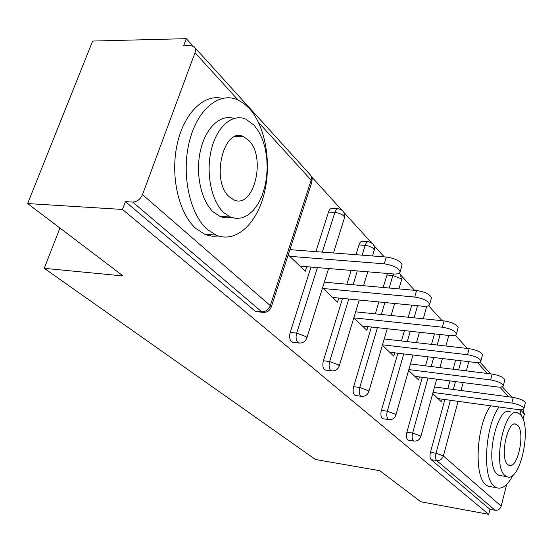 <?xml version="1.0" encoding="UTF-8"?>
<svg xmlns="http://www.w3.org/2000/svg" width="553" height="553" viewBox="0 0 553 553"><rect width="100%" height="100%" fill="white"/><g stroke="black" fill="none" stroke-linecap="round" stroke-linejoin="round"><path stroke-width="0.83" d="M506.672 484.407L501.191 506.154C500.133 509.133 498.108 510.509 495.108 510.274L489.986 509.341L488.721 514.331L420.798 501.771L379.863 470.721L315.5 459.508L44.261 268.336L123.084 275.947L27.65 203.559L92.641 41.053L186.313 38.669L183.644 45.809L190.854 45.65L193.909 46.549C195.548 47.945 195.907 49.998 194.995 52.722L142.508 194.628L270.299 305.622L311.159 180.147L258.534 122.427M467.306 348.445L455.319 335.229M442.151 320.712L428.568 305.733M414.584 290.318L401.215 275.581M384.224 256.855L373.987 245.567M371.374 242.691L344.236 212.767M341.512 209.767L311.595 176.787M192.976 46.017L186.313 38.669M59.924 228.036L44.261 268.336M257.276 311.74L255.113 311.118L125.4 201.638L122.476 209.449L27.65 203.559M255.113 311.118L261.776 311.83L132.706 202.066L125.4 201.638M132.706 202.066C137.061 201.831 140.324 199.35 142.508 194.628M522.924 409.462L524.389 414.059L523.055 419.374M488.721 514.331L122.476 209.449M288.217 254.843L305.311 271.246L306.763 266.698M291.873 249.804L290.346 248.318M489.986 509.341L431.112 459.654C429.888 458.209 429.66 455.769 430.434 452.333L444.861 399.522M447.806 388.745L449.955 380.865M453.135 369.238L455.624 360.114M408.632 440.195L407.665 439.863C406.337 438.315 406.082 435.764 406.904 432.197L422.305 377.298M425.52 365.823L428.05 356.823M431.54 344.374L434.478 333.894M383.374 418.787L382.254 418.414C380.81 416.755 380.526 414.073 381.397 410.374L397.89 353.215M401.43 340.945L404.416 330.618M408.28 317.235L411.771 305.138M383.16 287.477L387.473 273.465M355.932 395.519L354.625 395.098C353.049 393.307 352.731 390.494 353.657 386.651L371.395 327.017M375.314 313.848L378.86 301.945M355.973 254.698L358.98 244.917C359.948 242.124 361.22 240.956 362.775 241.405L367.863 241.765M326.014 370.137L324.48 369.66C322.758 367.724 322.392 364.752 323.387 360.75L342.542 298.413M346.911 284.207L351.141 270.417M315.901 251.636L328.496 212.048C329.526 209.193 330.888 208.018 332.574 208.516L337.641 208.799M293.27 342.335L291.459 341.789C289.558 339.68 289.143 336.542 290.214 332.374L310.993 267.058M322.572 287.816L337.475 302.111L338.726 298.046M325.268 282.251L324.542 281.539M353.83 317.816L366.846 330.3L367.939 326.643M382.4 345.231L393.784 356.153L394.738 352.842M408.605 370.379L418.573 379.946L419.416 376.925M432.729 393.529L441.46 401.907L442.213 399.155M299.982 266.131L393.549 273.97C397.745 274.24 399.943 273.5 400.137 271.744C398.471 267.873 393.176 265.24 384.259 263.836L289.758 256.316M384.259 263.836L386.298 257.014C395.208 258.396 400.49 261.044 402.135 264.949L401.879 265.827M386.298 257.014L289.91 249.652M332.616 297.452L423.114 306.244C427.248 306.562 429.418 305.92 429.633 304.316C428.133 300.86 423.149 298.44 414.695 297.051L323.305 288.514M414.695 297.051L416.582 290.498C425.029 291.866 429.999 294.3 431.485 297.791L431.285 298.496M416.582 290.498L324.341 282.168M362.402 326.035L449.997 335.581C454.054 335.947 456.204 335.394 456.439 333.922C455.071 330.818 450.363 328.579 442.331 327.21L353.892 317.871M442.331 327.21L444.087 320.913C452.112 322.268 456.806 324.507 458.161 327.646L458.008 328.212M444.087 320.913L355.648 311.83M389.699 352.233L474.55 362.381C478.532 362.782 480.654 362.305 480.903 360.95C479.645 358.15 475.193 356.07 467.534 354.722L382.517 344.816M467.534 354.722L469.172 348.66C476.824 349.994 481.269 352.074 482.513 354.902L482.389 355.365M469.172 348.66L384.224 338.989M414.812 376.33L497.057 386.948C500.97 387.377 503.057 386.969 503.313 385.718C502.159 383.181 497.928 381.245 490.615 379.918L408.833 369.584M490.615 379.918L492.156 374.07C499.456 375.383 503.679 377.319 504.827 379.89L504.73 380.27M492.156 374.07L410.43 363.957M437.983 398.575L517.767 409.552C521.61 410.008 523.663 409.662 523.926 408.501C522.861 406.185 518.832 404.381 511.836 403.075L433.034 392.423M511.836 403.075L513.281 397.427C520.269 398.72 524.292 400.531 525.35 402.874L525.274 403.185M513.281 397.427L434.54 386.982M207.264 229.384L215.967 235.066C235.474 243.431 256.336 224.525 264.016 194.324C271.841 164.213 265.834 126.685 249.444 108.575L243.797 103.404L237.679 99.837C219.092 91.425 196.986 109.542 189.195 142.28C181.232 174.893 189.831 214.198 207.264 229.384M222.265 98.379C203.711 93.616 183.382 113.683 176.905 145.557C170.283 177.354 179.144 214.032 196.018 228.603L204.79 234.258L206.739 235.004L212.663 236.262L218.615 236.041M231.168 217.364L226.329 217.854L222.299 217.211L219.921 216.368L213.34 211.986C201.161 200.967 195.188 173.773 200.393 150.796C205.481 127.757 220.516 113.835 233.912 118.432M223.785 212.622L230.311 217.018L236.242 218.483L242.214 217.82L247.972 215.076L253.288 210.416L257.961 204.057L261.818 196.274L264.707 187.377L266.532 177.72L267.217 167.683L266.74 157.653L265.115 148.017L262.392 139.162L258.659 131.441L254.055 125.192L245.954 119.206C232.599 113.13 216.914 126.312 211.322 149.725C205.605 173.048 211.433 201.327 223.785 212.622M248.781 140.434L243.735 136.764C223.841 125.911 210.375 180.727 229.274 196.771L233.663 199.778C253.62 209.864 266.677 157.55 248.781 140.434M499.048 406.973C485.002 425.81 481.94 477.357 494.188 486.211L496.476 487.705C502.138 489.626 507.668 485.396 513.08 475.013M521.465 416.091L519.855 409.745M490.67 405.819C476.499 424.566 473.486 475.926 485.88 484.781L488.202 486.274L491.368 486.827M501.295 475.739L498.986 475.352L497.251 474.198C484.055 464.085 497.119 403.911 510.543 411.944M504.93 475.476L506.652 476.631C520.083 483.799 532.594 426.031 520.325 414.598L518.182 413.008C504.903 404.976 491.887 465.363 504.93 475.476M517.622 425.285L516.288 424.31C507.723 419.236 499.387 457.843 507.702 464.52L508.857 465.308C517.49 470.029 525.62 432.508 517.622 425.285M238.122 100.031L194.995 52.722M255.873 311.588L262.53 312.307L261.776 311.83C265.716 311.823 268.558 309.749 270.299 305.622L271.253 306.998L271.046 307.599M264.03 312.431L262.53 312.307C266.781 312.728 269.691 310.959 271.253 306.998L311.982 181.799L311.159 180.147L311.263 176.49L310.468 175.045L194.829 47.565M524.389 414.059L520.47 409.759M508.677 396.819L499.843 387.128M487.4 373.482L477.412 362.526M468.792 361.69L466.317 370.869M463.158 382.572L461.022 390.494M458.098 401.34L443.375 455.935L501.191 506.154M495.108 510.274L436.663 460.566L431.112 459.654M430.434 452.333L435.999 453.232L443.375 455.935C442.158 459.218 439.918 460.76 436.663 460.566C435.446 459.121 435.225 456.681 435.999 453.232L450.384 400.275M290.214 332.374L296.678 333.12L317.415 267.59M322.309 252.127L334.876 212.414L328.496 212.048M310.641 175.26L312.196 178.847L311.74 182.538M342.597 210.555L338.927 208.868C337.254 208.37 335.899 209.552 334.876 212.414L338.533 213.105L342.003 214.605L343.904 216.071L344.422 218.103M292.108 342.196L298.558 342.971C302.629 343.378 305.408 341.685 306.88 337.876L306.065 336.68L296.678 333.12C295.613 337.302 296.021 340.454 297.908 342.563L299.781 343.095M323.387 360.75L329.65 361.551L348.763 299.021M353.118 284.767L357.342 270.935M362.167 255.168L365.16 245.359L358.98 244.917M353.657 386.651L359.733 387.487L377.429 327.673M381.342 314.463L384.874 302.526M389.16 288.023L392.865 275.498L386.872 274.993M381.397 410.374L387.294 411.238L403.745 353.913M407.278 341.616L410.25 331.254M414.107 317.83L417.584 305.705M406.904 432.197L412.628 433.082L427.987 378.031M431.195 366.528L433.718 357.501M437.202 345.017L440.133 334.51M453.322 389.478L455.465 381.577M458.631 369.922L461.119 360.77M328.613 268.53L306.721 338.36M372.411 243.438L368.941 241.841C367.386 241.385 366.127 242.56 365.16 245.359L368.678 246.05L371.969 247.454L373.738 248.802L374.201 250.544M325.046 370.012L331.295 370.835C335.208 371.236 337.862 369.604 339.266 365.934L338.554 364.904L329.65 361.551C328.662 365.561 329.021 368.54 330.735 370.482L332.312 370.952M359.215 300.037L339.134 366.328M393.466 273.963L392.865 275.498L401.043 278.747L401.45 280.247M355.116 395.409L361.178 396.266C364.945 396.66 367.489 395.091 368.816 391.552L368.201 390.646L359.733 387.487C358.807 391.337 359.125 394.165 360.694 395.955L362.028 396.377M387.231 328.745L368.72 391.877M382.683 418.683L388.565 419.568C392.195 419.955 394.635 418.441 395.9 415.033L395.36 414.238L387.294 411.238C386.423 414.95 386.706 417.639 388.137 419.298L389.277 419.672M412.973 355.019L395.817 415.296M426.156 306.3L426.481 307.551M408.045 440.098L413.755 441.004C417.252 441.384 419.603 439.925 420.805 436.628L420.335 435.93L412.628 433.082C411.805 436.656 412.054 439.213 413.374 440.762L414.363 441.094M436.704 379.158L420.743 436.849M479.956 362.07L490.67 373.883M502.338 386.754L511.843 397.234M333.487 252.984L344.719 217.046L344.726 214.253L343.337 211.329M363.556 285.707L367.759 271.813M372.563 255.963L374.575 248.732L374.215 246.12L373.137 244.205M399.695 273.535L399.273 273.196M391.123 315.473L394.642 303.473M398.913 288.901L401.575 279.839L400.413 274.288M416.492 342.66L419.45 332.256M423.287 318.777L426.75 306.231M439.905 367.607L442.414 358.538M445.877 346.005L448.801 335.45M402.135 264.949L400.137 271.744M431.485 297.791L429.633 304.316M458.161 327.646L456.439 333.922M482.513 354.902L480.903 360.95M504.827 379.89L503.313 385.718M525.35 402.874L523.926 408.501M215.967 235.066L204.79 234.258M219.921 216.368L230.311 217.018M235.115 136.563L243.735 136.764M496.476 487.705L488.202 486.274M498.986 475.352L506.652 476.631M514.677 424.082L516.288 424.31"/></g></svg>
